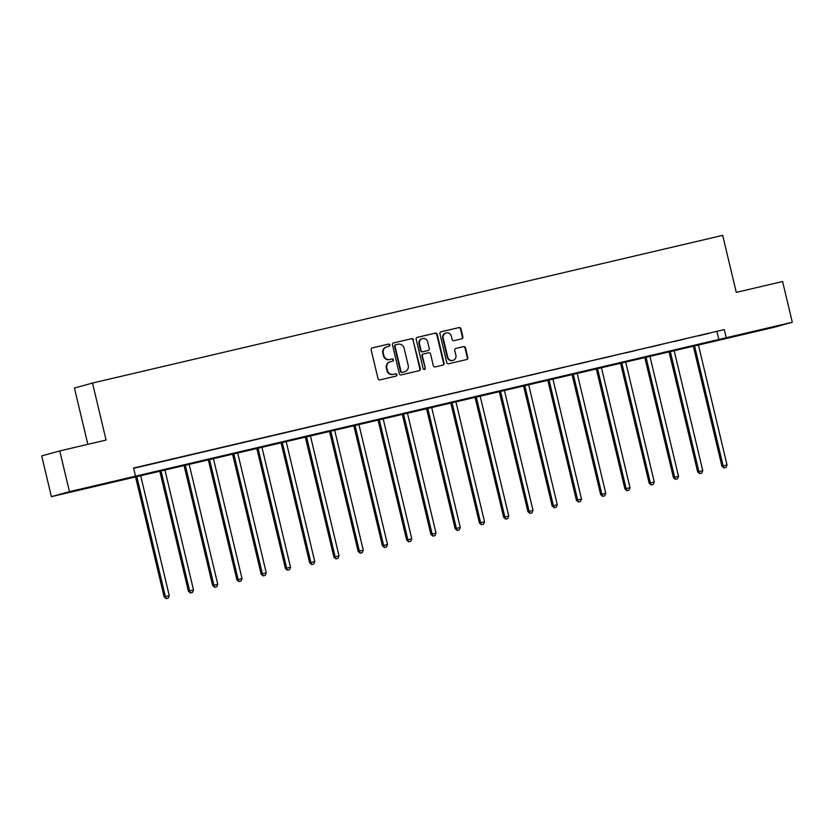 <?xml version="1.0" encoding="UTF-8"?>
<svg xmlns="http://www.w3.org/2000/svg" width="834" height="834" viewBox="0 0 834 834"><rect width="100%" height="100%" fill="white"/><g stroke="black" fill="none" stroke-linecap="round" stroke-linejoin="round"><path stroke-width="1.25" d="M389.853 344.963A1.147 1.095 74.5 0 0 388.519 344.098L372.308 347.893A1.647 1.564 74.5 0 0 371.161 349.853L378.021 378.636A1.647 1.564 74.5 0 0 379.929 379.877L396.14 376.082A1.147 1.095 74.5 0 0 396.942 374.706A1.147 1.095 74.5 0 0 395.608 373.841L393.502 374.33A5.265 5.014 74.5 0 1 387.403 370.359L386.83 367.961A5.265 5.014 74.5 0 1 390.5 361.695L392.595 361.205A1.147 1.095 74.5 0 0 393.398 359.84A1.147 1.095 74.5 0 0 392.063 358.964L389.958 359.454A5.265 5.014 74.5 0 1 383.859 355.482L383.286 353.084A5.265 5.014 74.5 0 1 386.955 346.829L389.051 346.329A1.147 1.095 74.5 0 0 389.853 344.963M388.759 346.402A1.147 1.095 74.5 0 0 388.029 344.233L372.068 347.966M395.848 376.144A1.147 1.095 74.5 0 0 395.118 373.976L393.502 374.33M392.303 361.278A1.147 1.095 74.5 0 0 391.573 359.1L389.958 359.454M755.375 331.463L771.888 327.376L755.375 331.463M80.721 489.568L97.234 485.482L80.721 489.568M461.734 338.844A1.647 1.564 74.5 0 0 462.88 336.884L460.952 328.804A1.647 1.564 74.5 0 0 459.044 327.564L441.04 331.786A1.647 1.564 74.5 0 0 439.904 333.746L446.753 362.529A1.647 1.564 74.5 0 0 448.661 363.77L466.665 359.548A1.647 1.564 74.5 0 0 467.811 357.588L465.487 347.841A1.647 1.564 74.5 0 0 463.579 346.6L455.875 348.404A1.647 1.564 74.5 0 0 454.728 350.353L455.885 355.19A4.399 4.191 74.5 0 1 452.977 360.392A4.399 4.191 74.5 0 1 447.722 357.108L443.208 338.156A4.399 4.191 74.5 0 1 446.117 332.964A4.399 4.191 74.5 0 1 451.371 336.248L452.122 339.407A1.647 1.564 74.5 0 0 454.03 340.647L461.734 338.844M51.406 496.657L41.7 455.927L59.756 450.923L106.085 440.071L92.501 383.046L722.692 235.365L736.276 292.38L782.594 281.527L792.3 322.258L774.244 327.262L51.406 496.657L69.462 491.653L792.3 322.258M59.756 450.923L69.462 491.653M133.659 468.322L724.298 329.597L133.586 468.03L135.525 476.172M724.298 329.597L726.237 337.739M413.497 339.928A1.647 1.564 74.5 0 0 411.6 338.687L393.585 342.91A1.647 1.564 74.5 0 0 392.449 344.859L399.298 373.642A1.647 1.564 74.5 0 0 401.206 374.893L419.21 370.671A1.647 1.564 74.5 0 0 420.357 368.711L413.018 340.063A1.647 1.564 74.5 0 0 411.11 338.823L393.356 342.983M417.313 337.343L435.327 333.131A1.647 1.564 74.5 0 1 437.224 334.371L444.084 363.155A1.647 1.564 74.5 0 1 442.937 365.104L435.233 366.918A1.647 1.564 74.5 0 1 433.326 365.678L430.553 354.002A1.647 1.564 74.5 0 0 428.645 352.761L423.526 353.96A1.647 1.564 74.5 0 0 422.39 355.909L425.277 368.065A1.147 1.095 74.5 0 1 424.516 369.42A1.147 1.095 74.5 0 1 423.14 368.565L416.176 339.302A1.647 1.564 74.5 0 1 417.313 337.343L417.198 337.374M92.501 383.046L74.434 388.05L87.851 444.345M140.644 466.581L151.183 464.048L140.644 466.581M164.892 460.889L175.442 458.366L164.892 460.889M189.141 455.208L199.691 452.685L189.141 455.208M213.389 449.526L223.939 447.003L213.389 449.526M237.638 443.844L248.188 441.322L237.638 443.844M261.897 438.163L272.437 435.64L261.897 438.163M286.145 432.481L296.685 429.958L286.145 432.481M310.394 426.799L320.944 424.266L310.394 426.799M334.642 421.107L345.193 418.585L334.642 421.107M358.891 415.426L369.441 412.903L358.891 415.426M383.14 409.744L393.69 407.221L383.14 409.744M407.388 404.063L417.938 401.54L407.388 404.063M431.647 398.381L442.187 395.858L431.647 398.381M455.896 392.699L466.435 390.176L455.896 392.699M480.144 387.018L490.694 384.495L480.144 387.018M504.393 381.336L514.943 378.803L504.393 381.336M528.641 375.644L539.191 373.121L528.641 375.644M552.89 369.962L563.44 367.44L552.89 369.962M577.138 364.281L587.689 361.758L577.138 364.281M601.397 358.599L611.937 356.076L601.397 358.599M625.646 352.918L636.186 350.395L625.646 352.918M649.894 347.236L660.445 344.713L649.894 347.236M674.143 341.554L684.693 339.031L674.143 341.554M698.392 335.873L708.942 333.339L698.392 335.873M716.969 331.619L718.918 339.772M386.465 346.965A5.265 5.014 74.5 0 0 382.796 353.22L383.286 353.084M389.478 359.59A5.265 5.014 74.5 0 1 383.369 355.618L382.796 353.22M390.01 361.831A5.265 5.014 74.5 0 0 386.34 368.096L386.83 367.961M393.012 374.466A5.265 5.014 74.5 0 1 386.913 370.494L386.34 368.096M418.96 370.723A1.647 1.564 74.5 0 0 419.867 368.847L413.018 340.063M395.806 344.755A1.147 1.095 74.5 0 0 395.003 346.12L401.018 371.391A1.147 1.095 74.5 0 0 402.353 372.256L404.563 371.735A5.265 5.014 74.5 0 0 408.233 365.48L404.115 348.205A5.265 5.014 74.5 0 0 398.016 344.233L395.274 344.901A1.147 1.095 74.5 0 0 394.513 346.256L395.003 346.12M404.448 371.766A5.265 5.014 74.5 0 1 404.083 371.87L401.863 372.391A1.147 1.095 74.5 0 1 400.529 371.526L394.513 346.256M417.083 337.426L435.327 333.131M442.687 365.167A1.647 1.564 74.5 0 0 443.594 363.29L436.745 334.507A1.647 1.564 74.5 0 0 434.837 333.256M423.411 353.991L423.046 354.096A1.647 1.564 74.5 0 0 421.9 356.045L425.277 368.065M424.266 369.462A1.147 1.095 74.5 0 0 424.787 368.201M427.665 341.888A4.399 4.191 74.5 0 0 422.411 338.604A4.399 4.191 74.5 0 0 419.502 343.796L421.087 350.478A1.647 1.564 74.5 0 0 422.994 351.719L428.113 350.52A1.647 1.564 74.5 0 0 429.249 348.56L427.665 341.888M422.411 338.604L421.921 338.74A4.399 4.191 74.5 0 0 419.012 343.931L419.502 343.796M427.738 350.624A1.647 1.564 74.5 0 1 427.623 350.655L422.504 351.854A1.647 1.564 74.5 0 1 420.597 350.614L419.012 343.931M446.117 332.964L445.627 333.1A4.399 4.191 74.5 0 0 442.718 338.291L443.208 338.156M452.977 360.392L452.487 360.528A4.399 4.191 74.5 0 1 447.233 357.244L442.718 338.291M466.414 359.61A1.647 1.564 74.5 0 0 467.321 357.723L464.997 347.976A1.647 1.564 74.5 0 0 463.099 346.736L455.645 348.476M461.483 338.896A1.647 1.564 74.5 0 0 462.39 337.019L460.472 328.94A1.647 1.564 74.5 0 0 458.564 327.699L440.811 331.859M135.504 476.641L164.152 596.894L169.26 595.643L140.623 475.443M136.734 476.35L165.372 596.56L166.195 598.635L168.239 598.134L166.675 598.499M169.26 595.643L168.239 598.134M166.195 598.635L164.152 596.894M159.753 470.949L188.401 591.212L193.509 589.961L164.871 469.75M160.983 470.668L189.62 590.868L190.444 592.953L192.487 592.453L190.934 592.818M193.509 589.961L192.487 592.453M190.444 592.953L188.401 591.212M184.001 465.268L212.66 585.531L217.757 584.28L189.12 464.069M185.242 464.986L213.879 585.187L214.692 587.272L216.736 586.771L215.182 587.136M217.757 584.28L216.736 586.771M214.692 587.272L212.66 585.531M208.26 459.586L236.908 579.849L242.016 578.598L213.379 458.387M209.49 459.305L238.128 579.505L238.941 581.59L240.984 581.089L239.431 581.454M242.016 578.598L240.984 581.089M238.941 581.59L236.908 579.849M232.509 453.904L261.157 574.167L266.265 572.916L237.627 452.706M233.739 453.613L262.376 573.823L263.19 575.908L265.233 575.408L263.68 575.773M266.265 572.916L265.233 575.408M263.19 575.908L261.157 574.167M256.757 448.223L285.405 568.475L290.513 567.235L261.876 447.024M257.987 447.931L286.625 568.142L287.438 570.227L289.481 569.726L287.928 570.091M290.513 567.235L289.481 569.726M287.438 570.227L285.405 568.475M281.006 442.541L309.654 562.794L314.762 561.543L286.125 441.342M282.236 442.249L310.873 562.46L311.687 564.545L313.73 564.045L312.177 564.409M314.762 561.543L313.73 564.045M311.687 564.545L309.654 562.794M305.254 436.86L333.902 557.112L339.011 555.861L310.373 435.661M306.485 436.568L335.122 556.778L335.946 558.853L337.989 558.353L336.425 558.717M339.011 555.861L337.989 558.353M335.946 558.853L333.902 557.112M329.503 431.178L358.151 551.43L363.259 550.179L334.622 429.979M330.733 430.886L359.371 551.097L360.194 553.171L362.237 552.671L360.684 553.036M363.259 550.179L362.237 552.671M360.194 553.171L358.151 551.43M353.752 425.486L382.41 545.749L387.508 544.498L358.87 424.287M354.992 425.204L383.63 545.405L384.443 547.49L386.486 546.989L384.933 547.354M387.508 544.498L386.486 546.989M384.443 547.49L382.41 545.749M378.011 419.804L406.658 540.067L411.767 538.816L383.129 418.605M379.241 419.523L407.878 539.723L408.691 541.808L410.735 541.308L409.181 541.673M411.767 538.816L410.735 541.308M408.691 541.808L406.658 540.067M402.259 414.123L430.907 534.385L436.015 533.135L407.378 412.924M403.489 413.831L432.127 534.041L432.94 536.126L434.983 535.626L433.43 535.991M436.015 533.135L434.983 535.626M432.94 536.126L430.907 534.385M426.508 408.441L455.156 528.704L460.264 527.453L431.626 407.242M427.738 408.149L456.375 528.36L457.188 530.445L459.232 529.944L457.678 530.309M460.264 527.453L459.232 529.944M457.188 530.445L455.156 528.704M450.756 402.759L479.404 523.012L484.512 521.771L455.875 401.561M451.986 402.468L480.624 522.678L481.447 524.763L483.48 524.263L481.927 524.628M484.512 521.771L483.48 524.263M481.447 524.763L479.404 523.012M475.005 397.078L503.653 517.33L508.761 516.079L480.123 395.879M476.235 396.786L504.872 516.997L505.696 519.071L507.739 518.581L506.175 518.936M508.761 516.079L507.739 518.581M505.696 519.071L503.653 517.33M499.253 391.396L527.901 511.649L533.009 510.398L504.372 390.197M500.494 391.104L529.131 511.315L529.944 513.39L531.988 512.889L530.434 513.254M533.009 510.398L531.988 512.889M529.944 513.39L527.901 511.649M523.512 385.715L552.16 505.967L557.258 504.716L528.62 384.505M524.742 385.423L553.38 505.633L554.193 507.708L556.236 507.208L554.683 507.572M557.258 504.716L556.236 507.208M554.193 507.708L552.16 505.967M547.761 380.023L576.409 500.285L581.517 499.034L552.879 378.824M548.991 379.741L577.628 499.941L578.442 502.026L580.485 501.526L578.932 501.891M581.517 499.034L580.485 501.526M578.442 502.026L576.409 500.285M572.009 374.341L600.657 494.604L605.765 493.353L577.128 373.142M573.239 374.059L601.877 494.26L602.69 496.345L604.733 495.844L603.18 496.209M605.765 493.353L604.733 495.844M602.69 496.345L600.657 494.604M596.258 368.659L624.906 488.922L630.014 487.671L601.377 367.46M597.488 368.367L626.125 488.578L626.939 490.663L628.982 490.163L627.429 490.528M630.014 487.671L628.982 490.163M626.939 490.663L624.906 488.922M620.506 362.978L649.154 483.23L654.263 481.989L625.625 361.779M621.737 362.686L650.374 482.896L651.198 484.981L653.241 484.481L651.677 484.846M654.263 481.989L653.241 484.481M651.198 484.981L649.154 483.23M644.755 357.296L673.403 477.548L678.511 476.308L649.874 356.097M645.985 357.004L674.623 477.215L675.446 479.3L677.489 478.799L675.936 479.164M678.511 476.308L677.489 478.799M675.446 479.3L673.403 477.548M669.004 351.614L697.662 471.867L702.76 470.616L674.122 350.416M670.244 351.322L698.882 471.533L699.695 473.608L701.738 473.107L700.185 473.472M702.76 470.616L701.738 473.107M699.695 473.608L697.662 471.867M693.262 345.933L721.91 466.185L727.019 464.934L698.381 344.734M694.493 345.641L723.13 465.852L723.943 467.926L725.987 467.426L724.433 467.791M727.019 464.934L725.987 467.426M723.943 467.926L721.91 466.185"/></g></svg>
